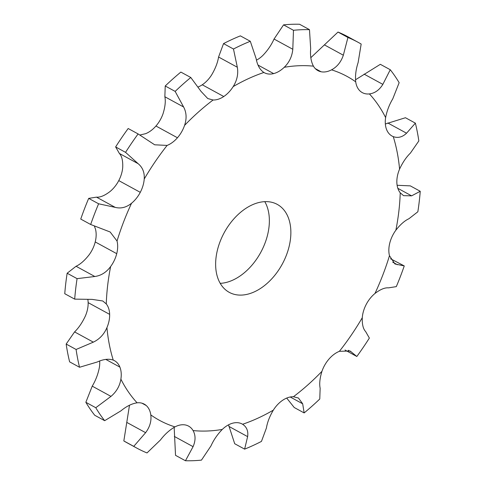 <?xml version="1.0" encoding="UTF-8"?>
<svg xmlns="http://www.w3.org/2000/svg" width="485" height="485" viewBox="0 0 485 485"><rect width="100%" height="100%" fill="white"/><g stroke="black" fill="none" stroke-linecap="round" stroke-linejoin="round"><path stroke-width="0.73" d="M390.534 258.76L404.26 265.925A231.102 152.254 118.6 0 1 400.464 276.311A231.102 152.254 118.6 0 1 396.312 286.623L388.521 287.86C384.841 287.514 380.325 289.387 374.972 293.473A25.05 16.502 118.6 0 0 366.23 304.392A25.05 16.502 118.6 0 0 366.23 304.398A25.05 16.502 118.6 0 0 362.283 317.699C362.028 324.32 363.144 328.939 365.629 331.552L369.364 338.069A231.102 152.254 118.6 0 1 356.827 356.487L350.121 351.001L339.391 351.316A25.05 16.502 118.6 0 0 329.06 358.973A25.05 16.502 118.6 0 0 329.054 358.979A25.05 16.502 118.6 0 0 321.943 371.334C319.827 378.221 319.227 383.859 320.142 388.249L319.773 399.009A231.102 152.254 118.6 0 1 304.143 412.923L302.682 403.799L298.451 398.021L293.419 396.736A25.05 16.502 118.6 0 0 282.743 400.216A25.05 16.502 118.6 0 0 273.322 410.14C269.605 416.463 267.308 422.411 266.429 427.982L261.457 441.399A231.102 152.254 118.6 0 1 244.628 449.134L247.623 436.627C248.417 431.092 246.744 426.97 242.603 424.26A25.05 16.502 118.6 0 0 242.197 424.029A25.05 16.502 118.6 0 0 232.873 423.138A25.05 16.502 118.6 0 0 222.275 429.437C217.425 434.433 213.649 439.943 210.951 445.964L201.451 460.126A231.102 152.254 118.6 0 1 185.452 460.75L193.078 446.661C195.691 440.641 195.691 435.281 193.072 430.571A25.05 16.502 118.6 0 0 188.58 426.115A25.05 16.502 118.6 0 0 185.458 424.981A25.05 16.502 118.6 0 0 174.964 426.891C169.574 429.971 164.724 434.348 160.414 440.016L146.997 452.935A231.102 152.254 118.6 0 1 136.77 448.079L126.846 442.666A231.102 152.254 118.6 0 1 123.833 440.95L133.757 446.364A231.102 152.254 118.6 0 0 136.77 448.079M85.851 402.301L95.775 407.721A231.102 152.254 118.6 0 0 104.663 420.683L94.733 415.269A231.102 152.254 118.6 0 1 85.851 402.301L92.229 386.151C95.691 380.41 98.073 374.165 99.376 367.418A25.05 16.502 118.6 0 0 99.661 361.01M66.166 344.059L76.09 349.473A231.102 152.254 118.6 0 0 79.546 367.266L69.622 361.852A231.102 152.254 118.6 0 1 66.166 344.059L74.587 331.91C78.746 327.86 82.359 322.519 85.427 315.893A25.05 16.502 118.6 0 0 88.149 302.64A25.05 16.502 118.6 0 0 88.149 302.634A25.05 16.502 118.6 0 0 87.882 299.718M67.148 273.231L77.079 278.651A231.102 152.254 118.6 0 0 74.69 299.13L64.76 293.716A231.102 152.254 118.6 0 1 67.148 273.231L76.06 266.271C80.292 264.331 84.651 260.512 89.125 254.801A25.05 16.502 118.6 0 0 95.224 241.942A25.05 16.502 118.6 0 0 95.224 241.936A25.05 16.502 118.6 0 0 95.527 229.302L94.466 226.24M88.688 198.377L98.613 203.791A231.102 152.254 118.6 0 0 90.671 224.488L80.74 219.075A231.102 152.254 118.6 0 1 88.688 198.377L96.479 197.14C100.159 197.486 104.675 195.613 110.028 191.526A25.05 16.502 118.6 0 0 118.77 180.608A25.05 16.502 118.6 0 0 118.77 180.602A25.05 16.502 118.6 0 0 122.717 167.301C122.972 160.68 121.856 156.061 119.371 153.448L115.636 146.931L125.56 152.351L138.122 163.675C142.626 167.392 144.657 172.508 144.221 179.038A25.05 16.502 118.6 0 1 140.28 192.339A25.05 16.502 118.6 0 0 140.28 192.339A25.05 16.502 118.6 0 1 131.538 203.257A195.873 129.04 118.6 0 0 117.037 241.039A25.05 16.502 118.6 0 1 116.733 253.673A25.05 16.502 118.6 0 0 116.733 253.673A25.05 16.502 118.6 0 1 110.635 266.538A195.873 129.04 118.6 0 0 106.276 303.925A25.05 16.502 118.6 0 1 109.652 314.371A25.05 16.502 118.6 0 0 109.652 314.371A25.05 16.502 118.6 0 1 106.936 327.624A195.873 129.04 118.6 0 0 113.241 360.106A25.05 16.502 118.6 0 1 114.436 360.664A25.05 16.502 118.6 0 1 119.892 367.109A25.05 16.502 118.6 0 0 119.892 367.109A25.05 16.502 118.6 0 1 120.886 379.155A195.873 129.04 118.6 0 0 137.097 402.817A25.05 16.502 118.6 0 1 144.209 404.108A25.05 16.502 118.6 0 1 146.221 405.521A25.05 16.502 118.6 0 0 146.221 405.521A25.05 16.502 118.6 0 1 150.799 414.905A195.873 129.04 118.6 0 0 174.964 426.891M139.995 134.988L145.609 133.684A25.05 16.502 118.6 0 0 155.94 126.027A25.05 16.502 118.6 0 0 155.946 126.021A25.05 16.502 118.6 0 0 163.057 113.666C165.173 106.779 165.773 101.141 164.858 96.751L165.227 85.99L175.158 91.404L183.603 106.979C186.543 112.471 186.858 118.613 184.561 125.403A25.05 16.502 118.6 0 1 177.449 137.758A25.05 16.502 118.6 0 0 177.449 137.758A25.05 16.502 118.6 0 1 167.119 145.421A195.873 129.04 118.6 0 0 144.221 179.038M198.292 86.924A25.05 16.502 118.6 0 0 202.257 84.784L202.257 84.784A25.05 16.502 118.6 0 0 211.678 74.86C215.395 68.537 217.692 62.589 218.571 57.018L223.543 43.601L233.473 49.015L237.323 67.245C238.462 73.92 237.08 80.371 233.188 86.591A25.05 16.502 118.6 0 1 223.767 96.521A25.05 16.502 118.6 0 0 223.767 96.521A25.05 16.502 118.6 0 1 213.091 100.001A195.873 129.04 118.6 0 0 184.561 125.403M256.462 60.17A25.05 16.502 118.6 0 0 262.724 55.563C267.575 50.567 271.351 45.056 274.049 39.036L283.549 24.874L293.473 30.288L292.801 49.27C292.115 56.387 289.266 62.401 284.234 67.3A25.05 16.502 118.6 0 1 273.637 73.599L273.637 73.599A25.05 16.502 118.6 0 1 264.307 72.708A25.05 16.502 118.6 0 1 263.907 72.471A195.873 129.04 118.6 0 0 233.188 86.591M220.214 283.343A50.107 33.01 118.6 0 0 260.724 252.442A50.107 33.01 118.6 0 0 264.786 201.657M404.26 265.925L394.942 263.967L389.473 255.698A25.05 16.502 118.6 0 1 389.776 243.064A25.05 16.502 118.6 0 1 389.776 243.058A25.05 16.502 118.6 0 1 395.875 230.199A195.873 129.04 118.6 0 0 400.234 192.812A25.05 16.502 118.6 0 1 396.851 182.366A25.05 16.502 118.6 0 0 396.851 182.366A25.05 16.502 118.6 0 1 399.573 169.107A195.873 129.04 118.6 0 0 393.262 136.625A25.05 16.502 118.6 0 1 392.074 136.067A25.05 16.502 118.6 0 1 386.612 129.628A25.05 16.502 118.6 0 0 386.612 129.628A25.05 16.502 118.6 0 1 385.623 117.582A195.873 129.04 118.6 0 0 369.406 93.92A25.05 16.502 118.6 0 1 362.301 92.623A25.05 16.502 118.6 0 1 360.288 91.21A25.05 16.502 118.6 0 0 360.288 91.21A25.05 16.502 118.6 0 1 355.711 81.832A195.873 129.04 118.6 0 0 331.54 69.846A25.05 16.502 118.6 0 1 321.052 71.756A25.05 16.502 118.6 0 0 321.052 71.756A25.05 16.502 118.6 0 1 317.93 70.622A25.05 16.502 118.6 0 1 313.437 66.16A195.873 129.04 118.6 0 0 284.234 67.3M235.498 294.619A50.107 33.01 -61.4 0 1 229.253 292.352A50.107 33.01 -61.4 0 1 224.276 232.558A50.107 33.01 -61.4 0 1 277.25 204.385A50.107 33.01 -61.4 0 1 284.483 259.699A50.107 33.01 -61.4 0 1 235.498 294.619M397.118 185.282L410.31 185.87L420.24 191.284A231.102 152.254 118.6 0 1 417.852 211.769L408.94 218.729C404.708 220.669 400.349 224.488 395.875 230.199M420.24 191.284L411.607 195.849L403.556 195.655L400.234 192.812M385.339 123.99L405.454 117.734L415.378 123.148A231.102 152.254 118.6 0 1 418.834 140.941L410.413 153.09C406.254 157.14 402.641 162.481 399.573 169.107M415.378 123.148L406.557 133.205C402.38 137.164 397.949 138.304 393.262 136.625M355.505 79.776L380.337 64.317L390.267 69.731A231.102 152.254 118.6 0 1 399.149 82.699L392.771 98.849C389.309 104.59 386.927 110.835 385.623 117.582M345.005 350.012L356.827 356.487M390.267 69.731L382.847 84.366C379.337 90.04 374.856 93.223 369.406 93.92M310.83 57.673L338.003 32.065L347.927 37.484A231.102 152.254 118.6 0 1 358.154 42.334A231.102 152.254 118.6 0 1 361.167 44.05L358.13 62.547C355.905 69.355 355.099 75.781 355.711 81.832M286.708 398.076L294.219 407.509L304.143 412.923M358.154 42.334L348.23 36.921A231.102 152.254 118.6 0 0 338.003 32.065M347.927 37.484L343.338 55.211C341.046 61.983 337.111 66.863 331.54 69.846M283.549 24.874A231.102 152.254 118.6 0 1 299.548 24.25L309.472 29.664L310.673 48.573C310.079 55.69 311 61.553 313.437 66.16M228.538 424.83L234.698 443.72L244.628 449.134M223.543 43.601A231.102 152.254 118.6 0 1 240.372 35.866L250.302 41.28L256.128 58.606C257.353 65.239 259.942 69.864 263.907 72.471M174.17 427.327L175.528 455.336L185.452 460.75M165.227 85.99A231.102 152.254 118.6 0 1 180.856 72.077L190.781 77.491L201.069 91.435L207.756 98.546L213.091 100.001M129.495 405.224L123.833 440.95M133.757 446.364L145.621 432.681C149.865 426.976 151.587 421.053 150.799 414.905M115.636 146.931A231.102 152.254 118.6 0 1 128.173 128.513L138.104 133.933L154.673 144.797L167.119 145.421M104.663 420.683L120.904 410.868C126.433 406.291 131.829 403.611 137.097 402.817M95.775 407.721L110.98 396.384C116.461 391.747 119.765 385.999 120.886 379.155M98.613 203.791L115.23 207.374C120.929 208.817 126.361 207.447 131.538 203.257M79.546 367.266L97.194 362.022C103.39 359.167 108.743 358.53 113.241 360.106M76.09 349.473L93.332 342.143C99.51 339.191 104.045 334.353 106.936 327.624M90.671 224.488L110.15 231.994L117.037 241.039M77.079 278.651L94.811 276.498C101.062 275.662 106.336 272.346 110.635 266.538M74.69 299.13L92.144 299.384L102.747 300.973L106.276 303.925M309.472 29.664A231.102 152.254 118.6 0 0 293.473 30.288M250.302 41.28A231.102 152.254 118.6 0 0 233.473 49.015M190.781 77.491A231.102 152.254 118.6 0 0 175.158 91.404M138.104 133.933A231.102 152.254 118.6 0 0 125.56 152.351M374.972 293.473A195.873 129.04 118.6 0 0 382.932 274.728A195.873 129.04 118.6 0 0 389.473 255.698M392.729 262.185L397.397 264.731M193.072 430.571A195.873 129.04 118.6 0 0 222.275 429.437M242.603 424.26A195.873 129.04 118.6 0 0 273.322 410.14M293.419 396.736A195.873 129.04 118.6 0 0 321.943 371.334M339.391 351.316A195.873 129.04 118.6 0 0 362.283 317.699M397.858 188.344L411.607 195.849M387.806 122.978L406.557 133.205M348.23 350.285L351.619 352.128M364.096 74.132L382.847 84.366M290.224 397.003L302.682 403.799M324.586 44.984L343.338 55.211M315.286 68.609L321.052 71.756M228.871 426.394L247.623 436.627M274.049 39.036L292.801 49.27M258.038 65.087L273.637 73.599M174.327 436.427L193.078 446.661M218.571 57.018L237.323 67.245M202.257 84.784L223.767 96.521M126.87 422.453L145.621 432.681M141.929 403.18L146.221 405.521M164.858 96.751L183.603 106.979M155.946 126.021L177.449 137.758M92.229 386.151L110.98 396.384M105.785 359.409L119.892 367.109M119.371 153.448L138.122 163.675M118.77 180.602L140.28 192.339M96.479 197.14L115.23 207.374M74.587 331.91L93.332 342.143M88.149 302.634L109.652 314.371M95.224 241.936L116.733 253.673M76.06 266.271L94.811 276.498"/></g></svg>
